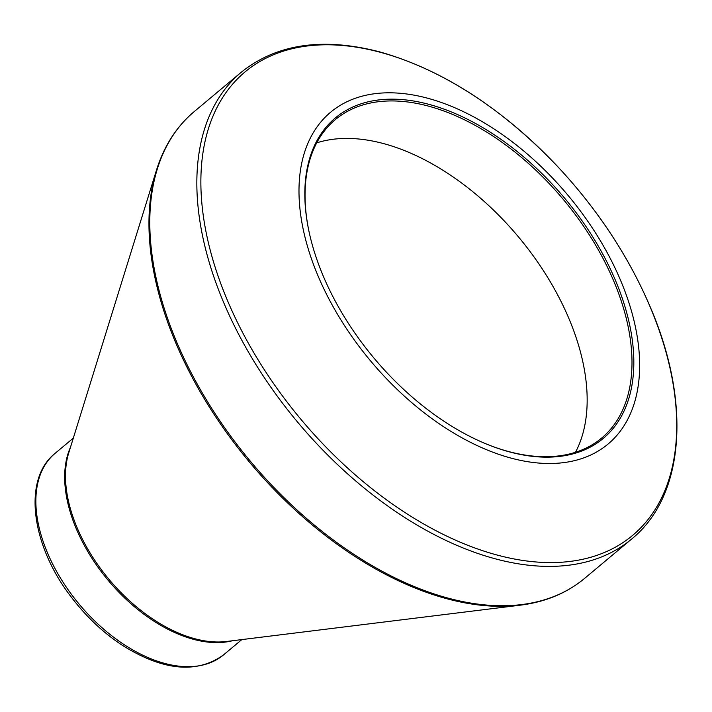 <?xml version="1.0" encoding="UTF-8"?>
<svg xmlns="http://www.w3.org/2000/svg" width="712" height="712" viewBox="0 0 712 712"><rect width="100%" height="100%" fill="white"/><g stroke="black" fill="none" stroke-linecap="round" stroke-linejoin="round"><path stroke-width="1.07" d="M509.774 451.978A208.865 124.422 -129.9 0 1 488.414 444.831A208.865 124.422 -129.9 0 1 308.661 229.878A208.865 124.422 -129.9 0 1 432.273 105.287A208.865 124.422 -129.9 0 1 629.203 322.767A208.865 124.422 -129.9 0 1 509.774 451.978M511.207 458.145A216.27 128.836 50.1 0 0 591.369 226.514A216.27 128.836 50.1 0 0 305.395 149.814A216.27 128.836 50.1 0 0 511.207 458.145M575.483 452.289A207.557 123.639 50.1 0 0 518.55 236.998A207.557 123.639 50.1 0 0 316.733 142.854M487.951 444.644A207.557 123.639 50.1 0 0 508.715 451.568A207.557 123.639 50.1 0 0 601.667 438.058A207.557 123.639 50.1 0 0 563.37 199.511A207.557 123.639 50.1 0 0 335.37 119.607A207.557 123.639 50.1 0 0 308.759 230.368M497.296 555.084A302.084 179.949 50.1 0 0 669.422 365.532A302.084 179.949 50.1 0 0 380.297 52.288A302.084 179.949 50.1 0 0 208.171 241.84A302.084 179.949 50.1 0 0 497.296 555.084M241.288 72.224L194.243 111.57A304.264 181.249 50.1 0 0 250.384 461.243A304.264 181.249 50.1 0 0 584.605 578.384L631.651 539.037A304.264 181.249 -129.9 0 1 297.429 421.896A304.264 181.249 -129.9 0 1 241.288 72.224C276.657 43.913 322.732 37.113 379.523 51.834C442.161 69.545 501.462 107.69 557.407 166.288C597.448 209.177 628.296 255.866 649.976 306.347C691.45 402.164 684.864 495.846 631.651 539.037M194.794 638.726A131.764 78.489 50.1 0 0 226.541 641.485L520.303 605.173A303.828 180.99 -129.9 0 1 447.092 598.801A303.828 180.99 -129.9 0 1 156.489 170.115L68.761 452.805A131.764 78.489 50.1 0 0 194.794 638.726M223.559 654.871C196.895 674.033 163.119 670.829 122.233 645.25C103.498 632.897 86.82 617.233 72.188 598.258C31.346 546.318 22.09 479.505 55.064 453.375A131.328 78.231 50.1 0 0 53.943 566.538A131.328 78.231 50.1 0 0 164.739 663.424A131.328 78.231 50.1 0 0 223.559 654.871L241.822 639.598M232.37 640.764A131.328 78.231 -129.9 0 1 193.539 639.34A131.328 78.231 -129.9 0 1 91.777 558.021A131.328 78.231 -129.9 0 1 70.506 447.198M55.064 453.375L73.327 438.103M520.303 605.173C545.445 602.023 566.877 593.096 584.605 578.384M194.243 111.57C176.62 126.407 164.036 145.924 156.489 170.115"/></g></svg>
